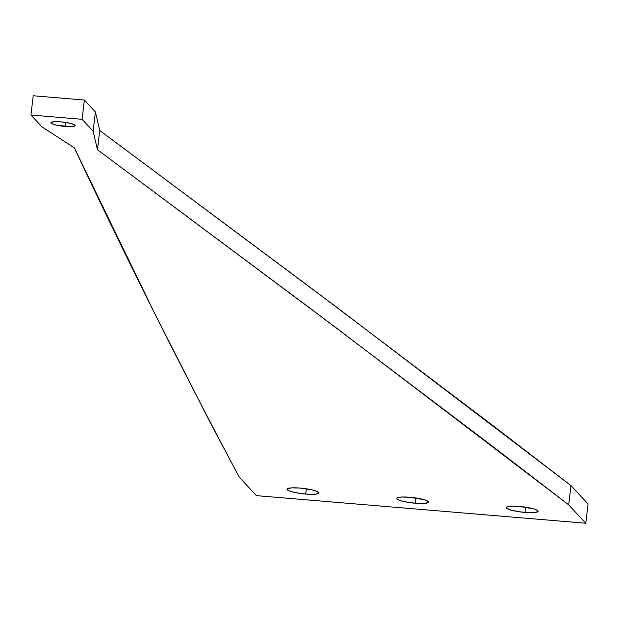 <?xml version="1.0" encoding="UTF-8"?>
<svg xmlns="http://www.w3.org/2000/svg" width="619" height="619" viewBox="0 0 619 619"><rect width="100%" height="100%" fill="white"/><g stroke="black" fill="none" stroke-linecap="round" stroke-linejoin="round"><path stroke-width="0.93" d="M519.426 506.45A16.001 2.693 6.7 0 1 538.097 511.302A16.001 2.693 6.7 0 1 524.982 512.424L525.601 507.17L524.982 512.424A16.001 2.693 6.7 0 1 506.303 507.572A16.001 2.693 6.7 0 1 519.426 506.45L513.646 506.172L507.642 506.682L506.303 507.565L506.551 508.122L510.729 510.01L518.776 511.696L527.984 512.625L535.234 512.478L538.097 511.309L537.013 510.141L533.671 508.864L519.426 506.45M409.793 497.258A16.001 2.693 6.7 0 1 428.464 502.117A16.001 2.693 6.7 0 1 415.349 503.239L415.968 497.986L415.349 503.239A16.001 2.693 6.7 0 1 396.671 498.388A16.001 2.693 6.7 0 1 409.793 497.258L401.561 497.034L397.042 497.893L396.671 498.38L397.762 499.548L401.097 500.825L409.144 502.512L418.351 503.44L425.601 503.293L428.464 502.117L427.381 500.957L424.038 499.68L409.793 497.258M60.902 121.866A12.202 2.058 6.7 0 1 75.139 125.572A12.202 2.058 6.7 0 1 65.134 126.431L65.606 122.423L65.134 126.431A12.202 2.058 6.7 0 1 50.897 122.724A12.202 2.058 6.7 0 1 60.902 121.866L54.627 121.695L51.176 122.353L50.897 122.724L51.725 123.614L56.074 125.053L69.545 126.64L72.957 126.469L75.139 125.572L74.311 124.682L69.962 123.243L60.902 121.866M300.161 488.074A16.001 2.693 6.7 0 1 318.831 492.933A16.001 2.693 6.7 0 1 305.716 494.055L306.335 488.801L305.716 494.055A16.001 2.693 6.7 0 1 287.046 489.196A16.001 2.693 6.7 0 1 300.161 488.074L291.928 487.849L287.409 488.708L287.286 489.753L288.129 490.364L291.464 491.641L299.511 493.328L308.719 494.256L315.969 494.109L318.831 492.933L316.332 491.13L312.038 489.877L300.161 488.074M41.976 126.887L30.95 115.026L33.209 95.759L30.95 115.026L82.11 119.312L84.377 100.046L33.209 95.759L84.377 100.046L82.11 119.312L93.136 131.174L95.403 111.915L84.377 100.046L95.403 111.915L93.136 131.174L97.454 149.736L99.721 130.477L95.403 111.915L99.721 130.477L97.454 149.736L335.722 327.49L568.706 504.856L570.966 485.598L337.989 308.223L99.721 130.477L312.58 289.15L494.124 426.499L570.966 485.598L568.706 504.856L585.791 523.241L588.05 503.974L570.966 485.598L588.05 503.974L585.791 523.241L256.405 495.641L239.321 477.264C180.686 367.067 125.688 257.249 74.311 147.802L41.976 126.887L30.95 115.026L82.11 119.312L93.136 131.174L97.454 149.736L310.312 308.409L491.865 445.757L568.706 504.856L585.791 523.241L256.405 495.641L239.321 477.264L210.011 422.143L154.1 312.27L74.311 147.802L41.976 126.887"/></g></svg>
